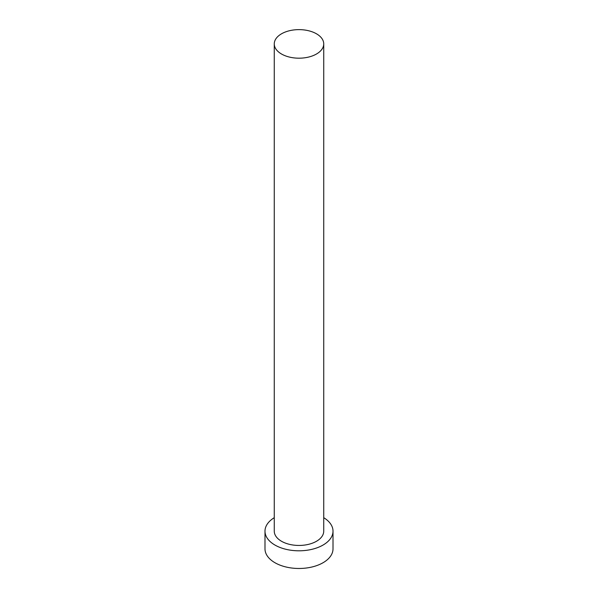 <?xml version="1.0" encoding="UTF-8"?>
<svg xmlns="http://www.w3.org/2000/svg" width="598" height="598" viewBox="0 0 598 598"><rect width="100%" height="100%" fill="white"/><g stroke="black" fill="none" stroke-linecap="round" stroke-linejoin="round"><path stroke-width="0.9" d="M281.509 54.007A24.735 14.285 0 0 0 308.463 57.102A24.735 14.285 0 0 0 323.735 43.908A24.735 14.285 0 0 0 316.492 33.809A24.735 14.285 0 0 0 289.537 30.715A24.735 14.285 0 0 0 274.265 43.908A24.735 14.285 0 0 0 281.509 54.007M274.265 43.908L274.265 531.166A24.735 14.285 0 0 0 281.509 541.265A24.735 14.285 0 0 0 308.463 544.359A24.735 14.285 0 0 0 323.735 531.166L323.735 43.908M274.265 517.689A34.011 19.637 0 0 0 264.989 531.166A34.011 19.637 0 0 0 274.953 545.055A34.011 19.637 0 0 0 312.014 549.308A34.011 19.637 0 0 0 333.011 531.166A34.011 19.637 0 0 0 323.735 517.689M264.989 531.166L264.989 548.837A34.011 19.637 0 0 0 274.953 562.725A34.011 19.637 0 0 0 312.014 566.986A34.011 19.637 0 0 0 333.011 548.837L333.011 531.166"/></g></svg>
